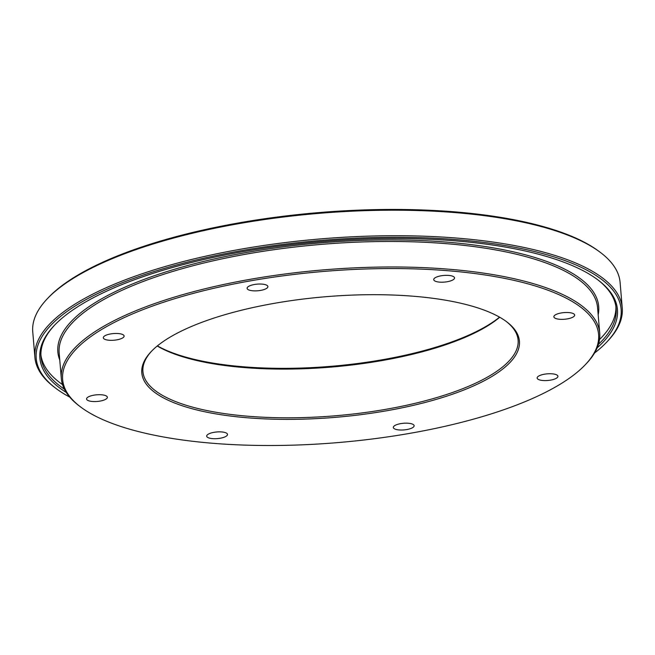<?xml version="1.0" encoding="UTF-8"?>
<svg xmlns="http://www.w3.org/2000/svg" width="655" height="655" viewBox="0 0 655 655"><rect width="100%" height="100%" fill="white"/><g stroke="black" fill="none" stroke-linecap="round" stroke-linejoin="round"><path stroke-width="0.98" d="M497.964 372.556A189.475 60.506 -4.8 0 1 257.145 418.479A189.475 60.506 -4.8 0 1 151.141 351.637A189.475 60.506 -4.8 0 1 163.267 341.492A189.475 60.506 -4.8 0 1 341.157 295.634A189.475 60.506 -4.8 0 1 506.675 321.785A189.475 60.506 -4.8 0 1 497.964 372.556M151.682 351.072A188.247 60.113 175.2 0 0 142.929 371.622A188.247 60.113 175.2 0 0 288.167 417.8A188.247 60.113 175.2 0 0 496.785 371.295A188.247 60.113 175.2 0 0 518.105 340.117A188.247 60.113 175.2 0 0 506.053 321.318M568.131 379.073A268.927 85.87 175.2 0 0 585.349 364.671A268.927 85.87 175.2 0 0 434.887 269.811A268.927 85.87 175.2 0 0 93.1 334.983A268.927 85.87 175.2 0 0 80.729 407.05A268.927 85.87 175.2 0 0 315.661 444.164A268.927 85.87 175.2 0 0 568.131 379.073M80.729 407.05L79.492 406.116A270.155 86.263 -4.8 0 1 61.316 378.475A270.155 86.263 -4.8 0 1 91.913 333.723A270.155 86.263 -4.8 0 1 391.305 266.978A270.155 86.263 -4.8 0 1 599.726 333.264A270.155 86.263 -4.8 0 1 586.413 363.55L585.349 364.671M66.245 392.419A289.797 92.543 -4.8 0 1 54.16 325.592A289.797 92.543 -4.8 0 1 72.713 310.077A289.797 92.543 -4.8 0 1 344.784 239.935A289.797 92.543 -4.8 0 1 597.958 279.931A289.797 92.543 -4.8 0 1 597.188 347.838M54.701 325.027A288.577 92.15 175.2 0 0 41.011 356.819A288.577 92.15 175.2 0 0 64.386 389.16M594.535 353.037A293.481 93.714 175.2 0 0 606.661 342.18A293.481 93.714 175.2 0 0 442.469 238.649A293.481 93.714 175.2 0 0 69.455 309.774A293.481 93.714 175.2 0 0 55.962 388.423A293.481 93.714 175.2 0 0 69.725 397.102M55.962 388.423L54.717 387.49A294.709 94.107 -4.8 0 1 34.895 357.335A294.709 94.107 -4.8 0 1 68.276 308.513A294.709 94.107 -4.8 0 1 394.883 235.71A294.709 94.107 -4.8 0 1 622.25 308.014A294.709 94.107 -4.8 0 1 607.725 341.058L606.661 342.18M599.726 333.264L597.581 307.752A270.155 86.263 175.2 0 0 389.16 241.474A270.155 86.263 175.2 0 0 89.776 308.21A270.155 86.263 175.2 0 0 59.171 352.963L61.316 378.475M59.761 360.004A271.383 86.656 -4.8 0 1 88.589 306.949A271.383 86.656 -4.8 0 1 401.802 240A271.383 86.656 -4.8 0 1 598.171 314.793M157.397 345.881A189.475 60.506 175.2 0 0 324.593 366.825A189.475 60.506 175.2 0 0 493.682 321.54A189.475 60.506 175.2 0 0 499.552 317.151M499.716 317.241A188.247 60.113 -4.8 0 1 492.691 322.596A188.247 60.113 -4.8 0 1 323.177 367.701A188.247 60.113 -4.8 0 1 157.249 346.004M47.275 298.786L48.339 297.657A293.481 93.714 -4.8 0 1 67.121 281.945A293.481 93.714 -4.8 0 1 342.655 210.91A293.481 93.714 -4.8 0 1 599.038 251.414L600.283 252.347A294.709 94.107 175.2 0 0 342.819 211.671A294.709 94.107 175.2 0 0 66.13 283.001A294.709 94.107 175.2 0 0 47.275 298.786A294.709 94.107 175.2 0 0 32.75 331.823L34.895 357.335M622.25 308.014L620.105 282.502A294.709 94.107 175.2 0 0 600.283 252.347M248.286 286.595A10.439 3.332 175.2 0 0 247.107 288.331A10.439 3.332 175.2 0 0 255.155 290.885A10.439 3.332 175.2 0 0 266.724 288.306A10.439 3.332 175.2 0 0 267.903 286.579A10.439 3.332 175.2 0 0 259.855 284.024A10.439 3.332 175.2 0 0 248.286 286.595M434.912 277.916A10.439 3.332 175.2 0 0 433.733 279.644A10.439 3.332 175.2 0 0 441.781 282.207A10.439 3.332 175.2 0 0 453.35 279.628A10.439 3.332 175.2 0 0 454.537 277.892A10.439 3.332 175.2 0 0 446.481 275.337A10.439 3.332 175.2 0 0 434.912 277.916M555.047 315.071A10.439 3.332 175.2 0 0 553.86 316.799A10.439 3.332 175.2 0 0 561.916 319.362A10.439 3.332 175.2 0 0 573.485 316.783A10.439 3.332 175.2 0 0 574.664 315.055A10.439 3.332 175.2 0 0 566.616 312.492A10.439 3.332 175.2 0 0 555.047 315.071M538.312 376.306A10.439 3.332 175.2 0 0 537.125 378.033A10.439 3.332 175.2 0 0 545.181 380.596A10.439 3.332 175.2 0 0 556.75 378.017A10.439 3.332 175.2 0 0 557.929 376.281A10.439 3.332 175.2 0 0 549.873 373.727A10.439 3.332 175.2 0 0 538.312 376.306M394.506 425.742A10.439 3.332 175.2 0 0 393.327 427.469A10.439 3.332 175.2 0 0 401.376 430.032A10.439 3.332 175.2 0 0 412.945 427.453A10.439 3.332 175.2 0 0 414.132 425.725A10.439 3.332 175.2 0 0 406.075 423.163A10.439 3.332 175.2 0 0 394.506 425.742M207.881 434.429A10.439 3.332 175.2 0 0 206.702 436.156A10.439 3.332 175.2 0 0 214.75 438.719A10.439 3.332 175.2 0 0 226.319 436.14A10.439 3.332 175.2 0 0 227.498 434.412A10.439 3.332 175.2 0 0 219.45 431.85A10.439 3.332 175.2 0 0 207.881 434.429M87.745 397.274A10.439 3.332 175.2 0 0 86.566 399.001A10.439 3.332 175.2 0 0 94.615 401.564A10.439 3.332 175.2 0 0 106.184 398.985A10.439 3.332 175.2 0 0 107.371 397.249A10.439 3.332 175.2 0 0 99.314 394.695A10.439 3.332 175.2 0 0 87.745 397.274M104.489 336.04A10.439 3.332 175.2 0 0 103.302 337.767A10.439 3.332 175.2 0 0 111.358 340.33A10.439 3.332 175.2 0 0 122.919 337.751A10.439 3.332 175.2 0 0 124.106 336.023A10.439 3.332 175.2 0 0 116.05 333.46A10.439 3.332 175.2 0 0 104.489 336.04M62.536 384.616A288.577 92.15 -4.8 0 1 40.913 355.075M615.937 306.794A288.577 92.15 -4.8 0 1 599.546 339.519M598.474 344.309A288.577 92.15 175.2 0 0 616.134 308.53A288.577 92.15 175.2 0 0 597.327 279.464"/></g></svg>
